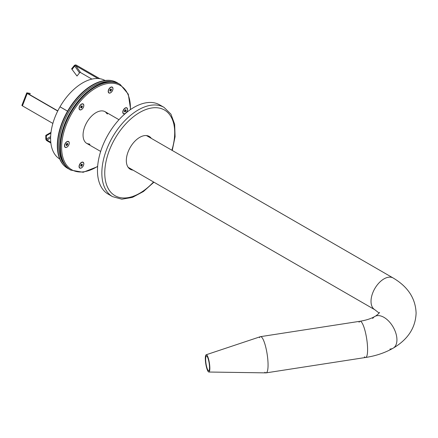 <?xml version="1.0" encoding="UTF-8"?>
<svg xmlns="http://www.w3.org/2000/svg" width="438" height="438" viewBox="0 0 438 438"><rect width="100%" height="100%" fill="white"/><g stroke="black" fill="none" stroke-linecap="round" stroke-linejoin="round"><path stroke-width="0.66" d="M106.899 113.683A18.319 10.578 120 0 0 104.879 111.575M86.571 143.292A18.319 10.578 120 0 0 89.401 143.987M107.48 114.017A18.319 10.578 120 0 0 105.175 111.734A18.319 10.578 120 0 0 86.855 122.311A18.319 10.578 120 0 0 86.855 143.467A18.319 10.578 120 0 0 89.987 144.326M81.441 162.399L81.441 162.399A3.378 1.949 120 0 0 79.054 166.544A3.378 1.949 120 0 0 81.441 167.924A3.378 1.949 120 0 0 83.833 163.785A3.378 1.949 120 0 0 81.441 162.399M66.872 141.671L66.872 141.671A3.378 1.949 120 0 0 64.479 145.81A3.378 1.949 120 0 0 66.872 147.19A3.378 1.949 120 0 0 69.259 143.051A3.378 1.949 120 0 0 66.872 141.671M81.441 104.107L81.441 104.107A3.378 1.949 120 0 0 79.054 108.252A3.378 1.949 120 0 0 81.441 109.631A3.378 1.949 120 0 0 83.833 105.492A3.378 1.949 120 0 0 81.441 104.107L81.441 104.107M110.59 87.282L110.59 87.282A3.378 1.949 120 0 0 108.197 91.422A3.378 1.949 120 0 0 110.59 92.801A3.378 1.949 120 0 0 112.977 88.662A3.378 1.949 120 0 0 110.59 87.282M125.164 108.016L125.164 108.016A3.378 1.949 120 0 0 122.771 112.155A3.378 1.949 120 0 0 125.164 113.535A3.378 1.949 120 0 0 127.551 109.396A3.378 1.949 120 0 0 125.164 108.016M120.165 84.43L119.579 84.091A49.461 28.558 120 0 0 70.118 112.648A49.461 28.558 120 0 0 70.118 169.763L70.704 170.103A49.461 28.558 -60 0 1 60.46 147.458A49.461 28.558 -60 0 1 82.048 97.679A49.461 28.558 -60 0 1 120.165 84.43L128.285 94.137L130.606 109.489M379.094 313.088L374.819 309.721A18.319 10.578 -60 0 1 374.819 288.565A18.319 10.578 -60 0 1 393.138 277.988A18.319 10.578 120 0 0 374.819 288.565A18.319 10.578 120 0 0 374.819 309.721L128.137 167.3M389.924 349.048A18.319 10.578 -120 0 0 393.138 348.188A18.319 10.578 -120 0 0 396.932 339.8A18.319 10.578 -120 0 0 388.939 321.366A18.319 10.578 -120 0 0 374.819 316.455A18.319 10.578 -120 0 0 372.678 318.481M146.456 135.566L393.138 277.988C407.898 286.704 415.553 298.404 416.1 313.088C415.542 327.794 407.887 339.494 393.138 348.188A18.319 10.578 -120 0 0 396.932 339.8A18.319 10.578 -120 0 0 388.939 321.366A18.319 10.578 -120 0 0 374.819 316.455C376.466 315.803 379.636 312.743 379.56 312.404M359.05 322.248A18.319 3.871 81.2 0 1 360.058 321.257A18.319 3.871 81.2 0 1 365.002 330.646A18.319 3.871 81.2 0 1 367.602 349.579A18.319 3.871 81.2 0 1 365.659 357.468A18.319 3.871 81.2 0 1 364.4 356.828M130.037 169.134A18.96 10.945 120 0 0 132.577 169.867M150.896 138.134A18.96 10.945 120 0 0 148.997 136.3M151.334 138.386A18.96 10.945 120 0 0 149.216 136.421A18.96 10.945 120 0 0 134.603 141.501A18.96 10.945 120 0 0 126.33 160.582A18.96 10.945 120 0 0 130.256 169.265A18.96 10.945 120 0 0 133.015 170.119M172.244 150.453L175.08 136.694L174.663 124.25L170.924 114.148L164.042 107.381L159.667 104.857A51.525 29.746 120 0 0 119.963 118.66A51.525 29.746 120 0 0 97.471 170.513A51.525 29.746 120 0 0 108.142 194.1L112.517 196.624L121.824 199.202L132.435 197.39L143.423 191.526L153.919 182.186M206.183 354.764L260.386 336.685A18.319 3.871 81.2 0 1 267.147 354.167A18.319 3.871 81.2 0 1 265.986 372.875L208.855 372.026A8.738 1.845 81.2 0 1 207.585 370.521A8.738 1.845 81.2 0 1 205.449 361.12A8.738 1.845 81.2 0 1 206.183 354.764A8.738 1.845 81.2 0 1 209.408 363.102A8.738 1.845 81.2 0 1 208.855 372.026M207.585 369.508A7.501 1.588 81.2 0 1 205.75 361.443A7.501 1.588 81.2 0 1 206.38 355.985A7.501 1.588 81.2 0 1 209.15 363.14A7.501 1.588 81.2 0 1 208.669 370.8A7.501 1.588 81.2 0 1 207.585 369.508M264.864 372.229A18.319 3.871 -98.8 0 0 266.123 372.869A18.319 3.871 -98.8 0 0 267.147 354.167A18.319 3.871 -98.8 0 0 260.522 336.652A18.319 3.871 -98.8 0 0 259.515 337.643M393.138 348.188C385.013 352.809 375.853 355.902 365.659 357.468A18.319 3.871 -98.8 0 0 366.683 338.771A18.319 3.871 -98.8 0 0 360.058 321.257L260.522 336.652M117.16 82.694A49.461 28.558 120 0 0 117.017 82.612A49.461 28.558 120 0 0 67.556 111.17A49.461 28.558 120 0 0 67.556 168.285A49.461 28.558 120 0 0 67.698 168.367M59.984 106.823L67.545 111.186L59.984 106.823A45.338 26.176 120 0 0 59.727 159.005M105.065 80.477A45.338 26.176 120 0 0 60.006 106.79L67.567 111.153L60.006 106.79M50.917 133.086L46.379 135.709L45.798 135.369L45.798 138.737A1.648 0.953 -120 0 0 46.965 140.757L50.874 143.012M46.379 135.709L46.379 139.07A0.827 0.476 -120 0 0 46.965 140.083L50.792 142.295M51.005 132.364L45.798 135.369M29.718 94.641L30.189 93.431L27.079 92.872A1.648 0.35 21.2 0 0 26.707 92.949L21.9 105.344A1.648 0.35 21.2 0 0 22.426 105.848L52.872 123.428M26.707 92.949A1.648 0.35 21.2 0 0 27.238 93.453L57.717 111.049M30.189 93.431L27.665 93.206L27.742 93.502L57.811 110.863M72.193 69.182L74.717 66.045L79.524 72.883L77 76.026L71.608 68.848L74.132 65.705A1.648 1.303 144.9 0 1 76.311 65.125L99.864 78.72M74.717 66.045A0.827 0.652 144.9 0 1 75.801 65.749L97.931 78.528M79.524 72.883A0.827 0.652 144.9 0 1 80.614 72.593L91.903 79.114M77 76.026L71.608 68.848M126.095 110.305L125.657 109.681L124.781 110.184L124.348 111.312L124.781 111.936L125.657 111.433L126.095 110.305L125.438 109.807M122.952 112.117A3.208 1.851 120 0 0 123.615 113.59A3.208 1.851 120 0 0 126.823 111.734A3.208 1.851 120 0 0 126.823 108.027A3.208 1.851 120 0 0 124.354 108.887A3.208 1.851 120 0 0 122.952 112.117M122.771 112.084A3.208 1.851 120 0 0 123.439 113.486A3.208 1.851 120 0 0 123.527 113.53M126.735 107.983A3.208 1.851 120 0 0 126.648 107.923A3.208 1.851 120 0 0 125.098 108.049M124.48 111.504L125.131 111.126L125.569 109.998M125.131 111.126L125.657 111.433M124.458 111.471A1.073 0.619 120 0 0 124.699 111.378A1.073 0.619 120 0 0 125.35 110.562A1.073 0.619 120 0 0 125.416 109.818M124.545 110.798A1.073 0.619 120 0 0 124.912 110.113M111.088 88.947L110.212 89.456L109.774 90.578L110.212 91.203L111.088 90.699L111.52 89.571L111.088 88.947M109.511 92.998A3.208 1.851 120 0 0 112.446 90.633A3.208 1.851 120 0 0 112.254 87.299A3.208 1.851 120 0 0 109.046 89.149A3.208 1.851 120 0 0 109.046 92.856A3.208 1.851 120 0 0 109.511 92.998M112.161 87.25A3.208 1.851 120 0 0 112.073 87.195A3.208 1.851 120 0 0 110.529 87.321M108.202 91.35A3.208 1.851 120 0 0 108.865 92.752A3.208 1.851 120 0 0 108.958 92.801M109.905 90.77L110.562 90.398L110.863 89.078M111 89.27L111.52 89.571M110.562 90.398L111.088 90.699M109.883 90.743A1.073 0.619 120 0 0 110.124 90.65A1.073 0.619 120 0 0 110.781 89.834A1.073 0.619 120 0 0 110.841 89.089M109.971 90.069A1.073 0.619 120 0 0 110.283 89.544A1.073 0.619 120 0 0 110.338 89.379M81.063 106.281L80.625 107.409L81.063 108.033L81.939 107.524L82.377 106.396L81.939 105.777L81.063 106.281M82.634 108.514A3.208 1.851 120 0 0 83.105 104.124A3.208 1.851 120 0 0 79.897 105.974A3.208 1.851 120 0 0 79.897 109.681A3.208 1.851 120 0 0 82.634 108.514M83.012 104.074A3.208 1.851 120 0 0 82.924 104.02A3.208 1.851 120 0 0 81.38 104.145M79.054 108.181A3.208 1.851 120 0 0 79.716 109.577A3.208 1.851 120 0 0 79.809 109.626M80.762 107.6L81.413 107.222L81.72 105.903M81.851 106.095L82.377 106.396M81.413 107.222L81.939 107.524M80.74 107.567A1.073 0.619 120 0 0 80.975 107.474A1.073 0.619 120 0 0 81.632 106.658A1.073 0.619 120 0 0 81.698 105.914M80.827 106.894A1.073 0.619 120 0 0 81.194 106.204M66.056 144.967L66.488 145.591L67.364 145.088L67.802 143.96L67.364 143.335L66.488 143.839L66.056 144.967M69.199 143.155A3.208 1.851 120 0 0 68.531 141.682A3.208 1.851 120 0 0 65.322 143.538A3.208 1.851 120 0 0 65.322 147.245A3.208 1.851 120 0 0 67.797 146.38A3.208 1.851 120 0 0 69.199 143.155M68.443 141.638A3.208 1.851 120 0 0 68.355 141.578A3.208 1.851 120 0 0 66.811 141.704M64.479 145.739A3.208 1.851 120 0 0 65.147 147.141A3.208 1.851 120 0 0 65.235 147.184M66.187 145.159L66.839 144.781L67.145 143.461M67.277 143.653L67.802 143.96M66.839 144.781L67.364 145.088M66.165 145.126A1.073 0.619 120 0 0 66.406 145.033A1.073 0.619 120 0 0 67.058 144.217A1.073 0.619 120 0 0 67.123 143.472M66.253 144.452A1.073 0.619 120 0 0 66.62 143.768M81.063 166.325L81.939 165.816L82.377 164.688L81.939 164.069L81.063 164.573L80.625 165.701L81.063 166.325M82.634 162.274A3.208 1.851 120 0 0 79.7 164.639A3.208 1.851 120 0 0 79.897 167.973A3.208 1.851 120 0 0 83.105 166.122A3.208 1.851 120 0 0 83.105 162.416A3.208 1.851 120 0 0 82.634 162.274M83.012 162.367A3.208 1.851 120 0 0 82.924 162.312A3.208 1.851 120 0 0 82.459 162.169A3.208 1.851 120 0 0 81.38 162.438M79.054 166.473A3.208 1.851 120 0 0 79.716 167.869A3.208 1.851 120 0 0 79.809 167.918M80.762 165.892L81.413 165.515L81.72 164.195M81.851 164.387L82.377 164.688M81.413 165.515L81.939 165.816M80.74 165.86A1.073 0.619 120 0 0 80.975 165.767A1.073 0.619 120 0 0 81.632 164.951A1.073 0.619 120 0 0 81.698 164.206M80.827 165.186A1.073 0.619 120 0 0 81.194 164.496M130.371 109.648A48.64 28.081 120 0 0 96.831 87.43A48.64 28.081 120 0 0 61.627 147.458A48.64 28.081 120 0 0 97.647 166.331M171.866 150.239A49.461 28.558 120 0 0 146.785 109.215A49.461 28.558 120 0 0 104.759 173.037A49.461 28.558 120 0 0 153.546 181.973M164.042 107.381A51.525 29.746 120 0 0 124.337 121.184A51.525 29.746 120 0 0 101.846 173.037A51.525 29.746 120 0 0 112.517 196.624M67.556 168.285L67.846 168.455A49.461 28.558 -60 0 1 57.602 145.81A49.461 28.558 -60 0 1 79.19 96.031A49.461 28.558 -60 0 1 117.307 82.782L118.43 83.488M111.794 81.818A48.64 28.081 120 0 0 76.699 100.587A48.64 28.081 120 0 0 58.769 145.81A48.64 28.081 120 0 0 64.255 164.162M50.644 136.612L46.379 139.07M50.611 137.975L46.965 140.083M22.426 105.848L27.238 93.453M75.801 65.749L80.614 72.593M97.625 166.615L83.171 172.282L70.704 170.103M118.988 119.711L105.175 111.734M100.669 151.444L86.855 143.467M374.819 316.455C371.145 318.623 366.223 320.222 360.058 321.257M365.659 357.468L266.123 372.869M117.017 82.612L117.307 82.782M69.018 169.068L67.846 168.455"/></g></svg>
